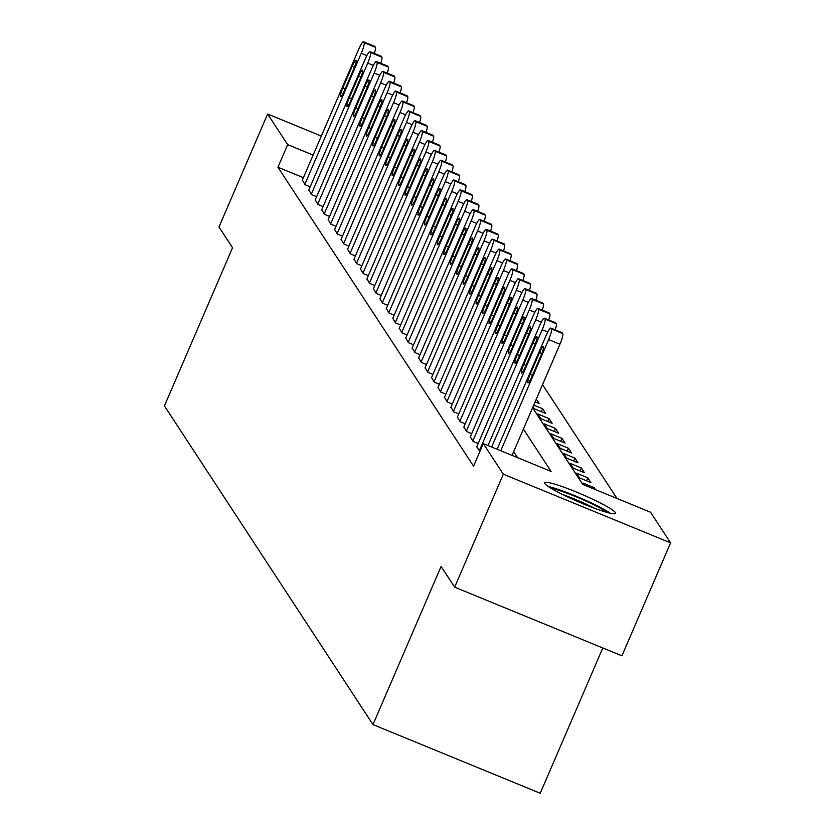 <?xml version="1.0" encoding="UTF-8"?>
<svg xmlns="http://www.w3.org/2000/svg" width="835" height="835" viewBox="0 0 835 835"><rect width="100%" height="100%" fill="white"/><g stroke="black" fill="none" stroke-linecap="round" stroke-linejoin="round"><path stroke-width="1.25" d="M544.837 483.58A38.598 4.112 -156.7 0 1 544.65 482.787A38.598 4.112 -156.7 0 1 578.895 493.067A38.598 4.112 -156.7 0 1 615.353 512.523A38.598 4.112 -156.7 0 1 615.552 513.316A38.598 4.112 -156.7 0 1 581.306 503.035A38.598 4.112 -156.7 0 1 544.837 483.58M602.797 647.97L540.235 793.25L372.984 724.603L164.422 405.893L232.548 247.734L218.979 226.995L267.628 114.019L321.329 136.063M617.023 498.474L542.531 384.643M532.584 407.751L582.736 484.404L650.548 512.231L670.578 542.844L503.328 474.196L483.298 443.583L551.1 471.42L523.388 429.075M503.328 474.196L454.668 587.172L621.918 655.819L670.578 542.844M535.099 401.896L539.233 403.587L536.3 399.109M533.022 406.728L534.39 408.826L545.693 413.461L542.583 408.722L533.722 405.09M537.75 413.962L540.85 418.7L552.154 423.335L549.044 418.596L537.75 413.962M544.211 423.836L547.311 428.574L558.615 433.208L555.505 428.47L544.211 423.836M550.672 433.699L553.772 438.448L565.076 443.082L561.965 438.344L550.672 433.699M557.133 443.573L560.233 448.311L571.537 452.956L568.426 448.218L557.133 443.573M563.594 453.447L566.694 458.185L577.997 462.83L574.887 458.091L563.594 453.447M570.054 463.321L573.154 468.059L584.458 472.704L581.348 467.965L570.054 463.321M576.515 473.195L579.615 477.933L590.919 482.578L587.809 477.839L576.515 473.195M595.553 489.665L594.28 487.713L582.976 483.068L584.25 485.02M303.408 177.678L277.93 167.219L473.56 466.18L483.298 443.583M517.575 457.653L513.661 451.672M302.353 180.13L305.088 184.723L310.182 186.81M308.814 190.004L311.549 194.597L316.642 196.684M315.275 199.878L318.01 204.471L323.103 206.558M321.736 209.752L324.471 214.345L329.564 216.432M328.197 219.626L330.931 224.218L336.025 226.306M334.658 229.5L337.392 234.092L342.486 236.18M341.118 239.374L343.853 243.966L348.946 246.054M347.579 249.248L350.314 253.84L355.407 255.927M354.04 259.121L356.775 263.703L361.868 265.801M360.501 268.995L363.235 273.577L368.329 275.675M366.962 278.869L369.696 283.451L374.79 285.549M373.422 288.743L376.157 293.325L381.251 295.423M379.883 298.606L382.618 303.199L387.711 305.297M386.344 308.48L389.079 313.073L394.172 315.171M392.805 318.354L395.539 322.947L400.633 325.045M399.266 328.228L402 332.821L407.094 334.908M405.726 338.102L408.461 342.694L413.555 344.782M412.187 347.976L414.922 352.568L420.015 354.656M418.648 357.85L421.383 362.442L426.476 364.53M425.109 367.724L427.844 372.316L432.937 374.404M431.57 377.597L434.304 382.19L439.398 384.277M438.031 387.471L440.765 392.064L445.859 394.151M444.491 397.345L447.226 401.938L452.32 404.025M450.952 407.219L453.687 411.801L458.78 413.899M457.413 417.093L460.148 421.675L465.241 423.773M463.874 426.967L466.608 431.549L471.702 433.647M470.335 436.841L473.069 441.423L478.163 443.521M476.795 446.704L479.906 451.453M454.668 587.172L441.099 566.433L372.984 724.603M277.93 167.219L287.658 144.622L267.628 114.019M313.135 155.08L287.658 144.622M593.748 488.924L594.28 487.713M586.546 480.783L587.809 477.839M580.085 470.909L581.348 467.965M573.624 461.035L574.887 458.091M567.163 451.161L568.426 448.218M560.702 441.287L561.965 438.344M554.242 431.413L555.505 428.47M547.781 421.539L549.044 418.596M541.32 411.665L542.583 408.722M302.239 180.381L358.685 49.328A9.895 1.566 -67.7 0 1 363.476 41.75A9.895 1.566 -67.7 0 1 363.611 41.865L364.123 42.658A9.895 1.566 -67.7 0 1 361.263 53.273L304.827 184.326M352.14 66.309A7.922 1.252 112.3 0 1 355.971 60.245A7.922 1.252 112.3 0 1 353.8 68.835L344.458 90.524A7.922 1.252 112.3 0 1 340.617 96.589A7.922 1.252 112.3 0 1 342.799 87.999L352.14 66.309L354.447 67.249M374.602 46.374A9.895 1.566 112.3 0 1 374.779 46.384A9.895 1.566 112.3 0 1 374.905 46.51L375.426 47.292A9.895 1.566 112.3 0 1 374.299 53.419M308.7 190.255L365.145 59.201A9.895 1.566 -67.7 0 1 369.936 51.624A9.895 1.566 -67.7 0 1 370.072 51.739L370.583 52.532A9.895 1.566 -67.7 0 1 367.724 63.147L311.288 194.2M358.601 76.183A7.922 1.252 112.3 0 1 362.432 70.119A7.922 1.252 112.3 0 1 360.261 78.709L350.919 100.398A7.922 1.252 112.3 0 1 347.078 106.462A7.922 1.252 112.3 0 1 349.26 97.872L358.601 76.183L360.908 77.123M381.063 56.248A9.895 1.566 112.3 0 1 381.24 56.258A9.895 1.566 112.3 0 1 381.365 56.383L381.887 57.166A9.895 1.566 112.3 0 1 380.76 63.283M315.16 200.129L371.606 69.075A9.895 1.566 -67.7 0 1 376.397 61.498A9.895 1.566 -67.7 0 1 376.533 61.613L377.044 62.406A9.895 1.566 -67.7 0 1 374.184 73.021L317.749 204.074M365.062 86.047A7.922 1.252 112.3 0 1 368.893 79.993A7.922 1.252 112.3 0 1 366.722 88.583L357.38 110.272A7.922 1.252 112.3 0 1 353.539 116.336A7.922 1.252 112.3 0 1 355.72 107.746L365.062 86.047L367.369 86.997M387.523 66.122A9.895 1.566 112.3 0 1 387.701 66.132A9.895 1.566 112.3 0 1 387.826 66.257L388.348 67.04A9.895 1.566 112.3 0 1 387.221 73.156M321.621 210.002L378.067 78.949A9.895 1.566 -67.7 0 1 382.858 71.372A9.895 1.566 -67.7 0 1 382.994 71.486L383.505 72.28A9.895 1.566 -67.7 0 1 380.645 82.895L324.21 213.948M371.523 95.921A7.922 1.252 112.3 0 1 375.353 89.867A7.922 1.252 112.3 0 1 373.182 98.457L363.841 120.146A7.922 1.252 112.3 0 1 360 126.2A7.922 1.252 112.3 0 1 362.181 117.62L371.523 95.921L373.829 96.87M393.984 75.995A9.895 1.566 112.3 0 1 394.162 76.006A9.895 1.566 112.3 0 1 394.287 76.121L394.809 76.914A9.895 1.566 112.3 0 1 393.682 83.03M328.082 219.876L384.528 88.823A9.895 1.566 -67.7 0 1 389.319 81.246A9.895 1.566 -67.7 0 1 389.454 81.36L389.966 82.154A9.895 1.566 -67.7 0 1 387.106 92.768L330.67 223.822M377.984 105.794A7.922 1.252 112.3 0 1 381.814 99.741A7.922 1.252 112.3 0 1 379.643 108.331L370.302 130.02A7.922 1.252 112.3 0 1 366.461 136.074A7.922 1.252 112.3 0 1 368.642 127.494L377.984 105.794L380.29 106.744M400.445 85.869A9.895 1.566 112.3 0 1 400.623 85.88A9.895 1.566 112.3 0 1 400.748 85.995L401.27 86.788A9.895 1.566 112.3 0 1 400.142 92.904M610.312 513.233A38.347 4.091 23.3 0 0 580.158 497.911A38.347 4.091 23.3 0 0 548.303 486.534M551.006 488.245A33.4 3.559 -156.7 0 1 579.949 498.391A33.4 3.559 -156.7 0 1 607.212 512.46M594.666 508.317A30.926 3.298 23.3 0 0 562.633 494.529M334.543 229.74L390.989 98.697A9.895 1.566 -67.7 0 1 395.78 91.119A9.895 1.566 -67.7 0 1 395.915 91.234L396.427 92.027A9.895 1.566 -67.7 0 1 393.567 102.642L337.131 233.696M384.444 115.668A7.922 1.252 112.3 0 1 388.275 109.615A7.922 1.252 112.3 0 1 386.104 118.194L376.762 139.894A7.922 1.252 112.3 0 1 372.921 145.948A7.922 1.252 112.3 0 1 375.103 137.368L384.444 115.668L386.751 116.618M406.906 95.743A9.895 1.566 112.3 0 1 407.083 95.754A9.895 1.566 112.3 0 1 407.219 95.868L407.73 96.662A9.895 1.566 112.3 0 1 406.603 102.778M341.004 239.614L397.45 108.56A9.895 1.566 -67.7 0 1 402.24 100.993A9.895 1.566 -67.7 0 1 402.376 101.108L402.887 101.901A9.895 1.566 -67.7 0 1 400.028 112.516L343.592 243.57M390.905 125.542A7.922 1.252 112.3 0 1 394.736 119.489A7.922 1.252 112.3 0 1 392.565 128.068L383.223 149.768A7.922 1.252 112.3 0 1 379.382 155.821A7.922 1.252 112.3 0 1 381.564 147.231L390.905 125.542L393.212 126.492M413.367 105.617A9.895 1.566 112.3 0 1 413.544 105.627A9.895 1.566 112.3 0 1 413.68 105.742L414.191 106.536A9.895 1.566 112.3 0 1 413.064 112.652M347.464 249.488L403.91 118.434A9.895 1.566 -67.7 0 1 408.701 110.867A9.895 1.566 -67.7 0 1 408.837 110.982L409.348 111.765A9.895 1.566 -67.7 0 1 406.488 122.39L350.053 253.443M397.366 135.416A7.922 1.252 112.3 0 1 401.197 129.352A7.922 1.252 112.3 0 1 399.026 137.942L389.684 159.642A7.922 1.252 112.3 0 1 385.843 165.695A7.922 1.252 112.3 0 1 388.024 157.105L397.366 135.416L399.673 136.366M419.828 115.491A9.895 1.566 112.3 0 1 420.005 115.501A9.895 1.566 112.3 0 1 420.141 115.616L420.652 116.409A9.895 1.566 112.3 0 1 419.525 122.526M353.925 259.361L410.371 128.308A9.895 1.566 -67.7 0 1 415.162 120.731A9.895 1.566 -67.7 0 1 415.298 120.856L415.809 121.639A9.895 1.566 -67.7 0 1 412.949 132.264L356.514 263.317M403.827 145.29A7.922 1.252 112.3 0 1 407.657 139.226A7.922 1.252 112.3 0 1 405.486 147.816L396.145 169.505A7.922 1.252 112.3 0 1 392.304 175.569A7.922 1.252 112.3 0 1 394.485 166.979L403.827 145.29L406.134 146.24M426.288 125.365A9.895 1.566 112.3 0 1 426.466 125.375A9.895 1.566 112.3 0 1 426.601 125.49L427.113 126.283A9.895 1.566 112.3 0 1 425.986 132.4M360.386 269.235L416.832 138.182A9.895 1.566 -67.7 0 1 421.623 130.604A9.895 1.566 -67.7 0 1 421.758 130.73L422.27 131.512A9.895 1.566 -67.7 0 1 419.41 142.138L362.974 273.191M410.288 155.164A7.922 1.252 112.3 0 1 414.118 149.1A7.922 1.252 112.3 0 1 411.947 157.69L402.606 179.379A7.922 1.252 112.3 0 1 398.765 185.443A7.922 1.252 112.3 0 1 400.946 176.853L410.288 155.164L412.594 156.114M432.749 135.239A9.895 1.566 112.3 0 1 432.927 135.249A9.895 1.566 112.3 0 1 433.062 135.364L433.574 136.157A9.895 1.566 112.3 0 1 432.446 142.274M366.847 279.109L423.293 148.056A9.895 1.566 -67.7 0 1 428.084 140.478A9.895 1.566 -67.7 0 1 428.219 140.604L428.731 141.386A9.895 1.566 -67.7 0 1 425.871 152.012L369.435 283.055M416.748 165.038A7.922 1.252 112.3 0 1 420.579 158.974A7.922 1.252 112.3 0 1 418.408 167.564L409.067 189.253A7.922 1.252 112.3 0 1 405.226 195.317A7.922 1.252 112.3 0 1 407.407 186.727L416.748 165.038L419.055 165.988M439.21 145.113A9.895 1.566 112.3 0 1 439.387 145.123A9.895 1.566 112.3 0 1 439.523 145.238L440.035 146.031A9.895 1.566 112.3 0 1 438.907 152.147M373.308 288.983L429.754 157.93A9.895 1.566 -67.7 0 1 434.544 150.352A9.895 1.566 -67.7 0 1 434.68 150.477L435.192 151.26A9.895 1.566 -67.7 0 1 432.332 161.875L375.896 292.928M423.209 174.912A7.922 1.252 112.3 0 1 427.04 168.847A7.922 1.252 112.3 0 1 424.869 177.438L415.527 199.127A7.922 1.252 112.3 0 1 411.686 205.191A7.922 1.252 112.3 0 1 413.868 196.601L423.209 174.912L425.516 175.851M445.671 154.986A9.895 1.566 112.3 0 1 445.848 154.997A9.895 1.566 112.3 0 1 445.984 155.112L446.495 155.905A9.895 1.566 112.3 0 1 445.368 162.021M379.768 298.857L436.214 167.804A9.895 1.566 -67.7 0 1 441.005 160.226A9.895 1.566 -67.7 0 1 441.141 160.341L441.652 161.134A9.895 1.566 -67.7 0 1 438.792 171.749L382.357 302.802M429.67 184.785A7.922 1.252 112.3 0 1 433.501 178.721A7.922 1.252 112.3 0 1 431.33 187.311L421.988 209A7.922 1.252 112.3 0 1 418.147 215.065A7.922 1.252 112.3 0 1 420.329 206.475L429.67 184.785L431.977 185.725M452.132 164.86A9.895 1.566 112.3 0 1 452.309 164.871A9.895 1.566 112.3 0 1 452.445 164.986L452.956 165.779A9.895 1.566 112.3 0 1 451.829 171.895M386.229 308.731L442.675 177.678A9.895 1.566 -67.7 0 1 447.466 170.1A9.895 1.566 -67.7 0 1 447.602 170.215L448.113 171.008A9.895 1.566 -67.7 0 1 445.253 181.623L388.818 312.676M436.131 194.659A7.922 1.252 112.3 0 1 439.961 188.595A7.922 1.252 112.3 0 1 437.79 197.185L428.449 218.874A7.922 1.252 112.3 0 1 424.608 224.939A7.922 1.252 112.3 0 1 426.789 216.349L436.131 194.659L438.438 195.599M458.592 174.734A9.895 1.566 112.3 0 1 458.77 174.745A9.895 1.566 112.3 0 1 458.906 174.859L459.417 175.642A9.895 1.566 112.3 0 1 458.29 181.769M392.69 318.605L449.136 187.551A9.895 1.566 -67.7 0 1 453.927 179.974A9.895 1.566 -67.7 0 1 454.063 180.089L454.574 180.882A9.895 1.566 -67.7 0 1 451.714 191.497L395.279 322.55M442.592 204.533A7.922 1.252 112.3 0 1 446.422 198.469A7.922 1.252 112.3 0 1 444.251 207.059L434.91 228.748A7.922 1.252 112.3 0 1 431.069 234.812A7.922 1.252 112.3 0 1 433.25 226.222L442.592 204.533L444.898 205.473M465.053 184.598A9.895 1.566 112.3 0 1 465.231 184.608A9.895 1.566 112.3 0 1 465.366 184.733L465.878 185.516A9.895 1.566 112.3 0 1 464.751 191.643M399.151 328.479L455.597 197.425A9.895 1.566 -67.7 0 1 460.388 189.848A9.895 1.566 -67.7 0 1 460.523 189.963L461.035 190.756A9.895 1.566 -67.7 0 1 458.175 201.371L401.739 332.424M449.053 214.407A7.922 1.252 112.3 0 1 452.883 208.343A7.922 1.252 112.3 0 1 450.712 216.933L441.371 238.622A7.922 1.252 112.3 0 1 437.53 244.686A7.922 1.252 112.3 0 1 439.711 236.096L449.053 214.407L451.359 215.346M471.514 194.471A9.895 1.566 112.3 0 1 471.692 194.482A9.895 1.566 112.3 0 1 471.827 194.607L472.339 195.39A9.895 1.566 112.3 0 1 471.211 201.517M405.612 338.352L462.058 207.299A9.895 1.566 -67.7 0 1 466.848 199.722A9.895 1.566 -67.7 0 1 466.984 199.836L467.496 200.63A9.895 1.566 -67.7 0 1 464.636 211.245L408.2 342.298M455.513 224.281A7.922 1.252 112.3 0 1 459.344 218.217A7.922 1.252 112.3 0 1 457.173 226.807L447.831 248.496A7.922 1.252 112.3 0 1 443.99 254.56A7.922 1.252 112.3 0 1 446.172 245.97L455.513 224.281L457.82 225.22M477.975 204.345A9.895 1.566 112.3 0 1 478.152 204.356A9.895 1.566 112.3 0 1 478.288 204.481L478.799 205.264A9.895 1.566 112.3 0 1 477.672 211.38M412.072 348.226L468.518 217.173A9.895 1.566 -67.7 0 1 473.309 209.595A9.895 1.566 -67.7 0 1 473.445 209.71L473.956 210.504A9.895 1.566 -67.7 0 1 471.097 221.118L414.661 352.172M461.974 234.144A7.922 1.252 112.3 0 1 465.805 228.091A7.922 1.252 112.3 0 1 463.634 236.681L454.292 258.37A7.922 1.252 112.3 0 1 450.451 264.434A7.922 1.252 112.3 0 1 452.633 255.844L461.974 234.144L464.281 235.094M484.436 214.219A9.895 1.566 112.3 0 1 484.613 214.23A9.895 1.566 112.3 0 1 484.749 214.355L485.26 215.138A9.895 1.566 112.3 0 1 484.133 221.254M418.533 358.1L474.979 227.047A9.895 1.566 -67.7 0 1 479.77 219.469A9.895 1.566 -67.7 0 1 479.906 219.584L480.417 220.377A9.895 1.566 -67.7 0 1 477.557 230.992L421.122 362.046M468.435 244.018A7.922 1.252 112.3 0 1 472.266 237.965A7.922 1.252 112.3 0 1 470.095 246.555L460.753 268.244A7.922 1.252 112.3 0 1 456.912 274.298A7.922 1.252 112.3 0 1 459.093 265.718L468.435 244.018L470.742 244.968M490.896 224.093A9.895 1.566 112.3 0 1 491.074 224.104A9.895 1.566 112.3 0 1 491.21 224.218L491.721 225.012A9.895 1.566 112.3 0 1 490.594 231.128M424.994 367.964L481.44 236.921A9.895 1.566 -67.7 0 1 486.231 229.343A9.895 1.566 -67.7 0 1 486.367 229.458L486.878 230.251A9.895 1.566 -67.7 0 1 484.018 240.866L427.583 371.919M474.896 253.892A7.922 1.252 112.3 0 1 478.726 247.838A7.922 1.252 112.3 0 1 476.555 256.428L467.214 278.118A7.922 1.252 112.3 0 1 463.373 284.171A7.922 1.252 112.3 0 1 465.554 275.592L474.896 253.892L477.202 254.842M497.357 233.967A9.895 1.566 112.3 0 1 497.535 233.977A9.895 1.566 112.3 0 1 497.67 234.092L498.182 234.885A9.895 1.566 112.3 0 1 497.055 241.002M431.455 377.837L487.901 246.795A9.895 1.566 -67.7 0 1 492.692 239.217A9.895 1.566 -67.7 0 1 492.827 239.332L493.339 240.125A9.895 1.566 -67.7 0 1 490.479 250.74L434.043 381.793M481.357 263.766A7.922 1.252 112.3 0 1 485.187 257.712A7.922 1.252 112.3 0 1 483.016 266.292L473.675 287.992A7.922 1.252 112.3 0 1 469.834 294.045A7.922 1.252 112.3 0 1 472.015 285.466L481.357 263.766L483.663 264.716M503.818 243.841A9.895 1.566 112.3 0 1 503.996 243.851A9.895 1.566 112.3 0 1 504.131 243.966L504.643 244.759A9.895 1.566 112.3 0 1 503.515 250.876M437.916 387.711L494.362 256.658A9.895 1.566 -67.7 0 1 499.153 249.091A9.895 1.566 -67.7 0 1 499.288 249.206L499.8 249.999A9.895 1.566 -67.7 0 1 496.94 260.614L440.504 391.667M487.817 273.64A7.922 1.252 112.3 0 1 491.648 267.586A7.922 1.252 112.3 0 1 489.477 276.166L480.135 297.865A7.922 1.252 112.3 0 1 476.294 303.919A7.922 1.252 112.3 0 1 478.476 295.329L487.817 273.64L490.124 274.59M510.279 253.715A9.895 1.566 112.3 0 1 510.456 253.725A9.895 1.566 112.3 0 1 510.592 253.84L511.103 254.633A9.895 1.566 112.3 0 1 509.976 260.75M444.377 397.585L500.823 266.532A9.895 1.566 -67.7 0 1 505.613 258.965A9.895 1.566 -67.7 0 1 505.749 259.08L506.26 259.862A9.895 1.566 -67.7 0 1 503.411 270.488L446.965 401.541M494.278 283.514A7.922 1.252 112.3 0 1 498.109 277.45A7.922 1.252 112.3 0 1 495.938 286.04L486.596 307.739A7.922 1.252 112.3 0 1 482.755 313.793A7.922 1.252 112.3 0 1 484.937 305.203L494.278 283.514L496.585 284.464M516.74 263.589A9.895 1.566 112.3 0 1 516.917 263.599A9.895 1.566 112.3 0 1 517.053 263.714L517.564 264.507A9.895 1.566 112.3 0 1 516.437 270.623M450.837 407.459L507.283 276.406A9.895 1.566 -67.7 0 1 512.074 268.828A9.895 1.566 -67.7 0 1 512.21 268.954L512.721 269.736A9.895 1.566 -67.7 0 1 509.872 280.362L453.426 411.415M500.739 293.388A7.922 1.252 112.3 0 1 504.57 287.323A7.922 1.252 112.3 0 1 502.399 295.914L493.057 317.603A7.922 1.252 112.3 0 1 489.216 323.667A7.922 1.252 112.3 0 1 491.397 315.077L500.739 293.388L503.046 294.337M523.201 273.462A9.895 1.566 112.3 0 1 523.378 273.473A9.895 1.566 112.3 0 1 523.514 273.588L524.025 274.381A9.895 1.566 112.3 0 1 522.898 280.497M457.298 417.333L513.744 286.28A9.895 1.566 -67.7 0 1 518.535 278.702A9.895 1.566 -67.7 0 1 518.671 278.827L519.182 279.61A9.895 1.566 -67.7 0 1 516.333 290.236L459.887 421.289M507.2 303.262A7.922 1.252 112.3 0 1 511.03 297.197A7.922 1.252 112.3 0 1 508.859 305.787L499.518 327.477A7.922 1.252 112.3 0 1 495.677 333.541A7.922 1.252 112.3 0 1 497.858 324.951L507.2 303.262L509.507 304.211M529.661 283.336A9.895 1.566 112.3 0 1 529.839 283.347A9.895 1.566 112.3 0 1 529.974 283.462L530.486 284.255A9.895 1.566 112.3 0 1 529.359 290.371M463.759 427.207L520.205 296.154A9.895 1.566 -67.7 0 1 524.996 288.576A9.895 1.566 -67.7 0 1 525.131 288.701L525.643 289.484A9.895 1.566 -67.7 0 1 522.793 300.109L466.347 431.152M513.661 313.135A7.922 1.252 112.3 0 1 517.491 307.071A7.922 1.252 112.3 0 1 515.32 315.661L505.979 337.35A7.922 1.252 112.3 0 1 502.138 343.415A7.922 1.252 112.3 0 1 504.319 334.825L513.661 313.135L515.967 314.085M536.122 293.21A9.895 1.566 112.3 0 1 536.3 293.221A9.895 1.566 112.3 0 1 536.435 293.336L536.947 294.129A9.895 1.566 112.3 0 1 535.819 300.245M470.22 437.081L526.666 306.027A9.895 1.566 -67.7 0 1 531.457 298.45A9.895 1.566 -67.7 0 1 531.592 298.575L532.104 299.358A9.895 1.566 -67.7 0 1 529.254 309.973L472.808 441.026M520.121 323.009A7.922 1.252 112.3 0 1 523.952 316.945A7.922 1.252 112.3 0 1 521.781 325.535L512.439 347.224A7.922 1.252 112.3 0 1 508.598 353.288A7.922 1.252 112.3 0 1 510.78 344.698L520.121 323.009L522.428 323.949M542.583 303.084A9.895 1.566 112.3 0 1 542.76 303.095A9.895 1.566 112.3 0 1 542.896 303.209L543.408 304.003A9.895 1.566 112.3 0 1 542.28 310.119M476.681 446.955L533.127 315.901A9.895 1.566 -67.7 0 1 537.917 308.324A9.895 1.566 -67.7 0 1 538.053 308.439L538.565 309.232A9.895 1.566 -67.7 0 1 535.715 319.847L479.269 450.9M526.582 332.883A7.922 1.252 112.3 0 1 530.413 326.819A7.922 1.252 112.3 0 1 528.242 335.409L518.9 357.098A7.922 1.252 112.3 0 1 515.059 363.162A7.922 1.252 112.3 0 1 517.241 354.572L526.582 332.883L528.889 333.823M549.044 312.958A9.895 1.566 112.3 0 1 549.221 312.968A9.895 1.566 112.3 0 1 549.357 313.083L549.868 313.877A9.895 1.566 112.3 0 1 548.741 319.993M488.016 445.525L539.587 325.775A9.895 1.566 -67.7 0 1 544.378 318.198A9.895 1.566 -67.7 0 1 544.514 318.312L545.025 319.106A9.895 1.566 -67.7 0 1 542.176 329.721L491.658 447.017M533.043 342.757A7.922 1.252 112.3 0 1 536.884 336.693A7.922 1.252 112.3 0 1 534.703 345.283L525.361 366.972A7.922 1.252 112.3 0 1 521.52 373.036A7.922 1.252 112.3 0 1 523.702 364.446L533.043 342.757L535.35 343.696M555.505 322.821A9.895 1.566 112.3 0 1 555.682 322.842A9.895 1.566 112.3 0 1 555.818 322.957L556.329 323.74A9.895 1.566 112.3 0 1 555.202 329.867M497.117 449.261L546.048 335.649A9.895 1.566 -67.7 0 1 550.839 328.071A9.895 1.566 -67.7 0 1 550.975 328.186L551.486 328.98A9.895 1.566 -67.7 0 1 548.637 339.594L500.76 450.754M512.064 455.388L559.93 344.239L548.637 339.594M539.504 352.631A7.922 1.252 112.3 0 1 543.345 346.567A7.922 1.252 112.3 0 1 541.163 355.157L531.822 376.846A7.922 1.252 112.3 0 1 527.981 382.91A7.922 1.252 112.3 0 1 530.162 374.32L539.504 352.631L541.811 353.57M561.965 332.695A9.895 1.566 112.3 0 1 562.143 332.706A9.895 1.566 112.3 0 1 562.279 332.831L562.79 333.614A9.895 1.566 112.3 0 1 559.93 344.239M366.857 55.569L361.263 53.273M374.905 46.51L363.611 41.865M375.426 47.292L364.123 42.658M342.799 87.999L345.126 88.948M373.318 65.443L367.724 63.147M381.365 56.383L370.072 51.739M381.887 57.166L370.583 52.532M349.26 97.872L351.587 98.822M379.779 75.317L374.184 73.021M387.826 66.257L376.533 61.613M388.348 67.04L377.044 62.406M355.72 107.746L358.048 108.696M386.24 85.191L380.645 82.895M394.287 76.121L382.994 71.486M394.809 76.914L383.505 72.28M362.181 117.62L364.509 118.57M392.7 95.065L387.106 92.768M400.748 85.995L389.454 81.36M401.27 86.788L389.966 82.154M368.642 127.494L370.97 128.444M399.161 104.939L393.567 102.642M407.219 95.868L395.915 91.234M407.73 96.662L396.427 92.027M375.103 137.368L377.43 138.318M405.622 114.812L400.028 112.516M413.68 105.742L402.376 101.108M414.191 106.536L402.887 101.901M381.564 147.231L383.891 148.192M412.083 124.686L406.488 122.39M420.141 115.616L408.837 110.982M420.652 116.409L409.348 111.765M388.024 157.105L390.352 158.065M418.544 134.56L412.949 132.264M426.601 125.49L415.298 120.856M427.113 126.283L415.809 121.639M394.485 166.979L396.813 167.939M425.015 144.434L419.41 142.138M433.062 135.364L421.758 130.73M433.574 136.157L422.27 131.512M400.946 176.853L403.274 177.813M431.476 154.308L425.871 152.012M439.523 145.238L428.219 140.604M440.035 146.031L428.731 141.386M407.407 186.727L409.734 187.687M437.937 164.182L432.332 161.875M445.984 155.112L434.68 150.477M446.495 155.905L435.192 151.26M413.868 196.601L416.195 197.561M444.397 174.045L438.792 171.749M452.445 164.986L441.141 160.341M452.956 165.779L441.652 161.134M420.329 206.475L422.656 207.435M450.858 183.919L445.253 181.623M458.906 174.859L447.602 170.215M459.417 175.642L448.113 171.008M426.789 216.349L429.117 217.309M457.319 193.793L451.714 191.497M465.366 184.733L454.063 180.089M465.878 185.516L454.574 180.882M433.25 226.222L435.578 227.183M463.78 203.667L458.175 201.371M471.827 194.607L460.523 189.963M472.339 195.39L461.035 190.756M439.711 236.096L442.039 237.046M470.241 213.541L464.636 211.245M478.288 204.481L466.984 199.836M478.799 205.264L467.496 200.63M446.172 245.97L448.499 246.92M476.702 223.415L471.097 221.118M484.749 214.355L473.445 209.71M485.26 215.138L473.956 210.504M452.633 255.844L454.96 256.794M483.162 233.289L477.557 230.992M491.21 224.218L479.906 219.584M491.721 225.012L480.417 220.377M459.093 265.718L461.421 266.668M489.623 243.162L484.018 240.866M497.67 234.092L486.367 229.458M498.182 234.885L486.878 230.251M465.554 275.592L467.882 276.542M496.084 253.036L490.479 250.74M504.131 243.966L492.827 239.332M504.643 244.759L493.339 240.125M472.015 285.466L474.343 286.415M502.545 262.91L496.94 260.614M510.592 253.84L499.288 249.206M511.103 254.633L499.8 249.999M478.476 295.329L480.803 296.289M509.006 272.784L503.411 270.488M517.053 263.714L505.749 259.08M517.564 264.507L506.26 259.862M484.937 305.203L487.264 306.163M515.466 282.658L509.872 280.362M523.514 273.588L512.21 268.954M524.025 274.381L512.721 269.736M491.397 315.077L493.725 316.037M521.927 292.532L516.333 290.236M529.974 283.462L518.671 278.827M530.486 284.255L519.182 279.61M497.858 324.951L500.186 325.911M528.388 302.406L522.793 300.109M536.435 293.336L525.131 288.701M536.947 294.129L525.643 289.484M504.319 334.825L506.647 335.785M534.849 312.28L529.254 309.973M542.896 303.209L531.592 298.575M543.408 304.003L532.104 299.358M510.78 344.698L513.107 345.659M541.31 322.143L535.715 319.847M549.357 313.083L538.053 308.439M549.868 313.877L538.565 309.232M517.241 354.572L519.568 355.533M547.77 332.017L542.176 329.721M555.818 322.957L544.514 318.312M556.329 323.74L545.025 319.106M523.702 364.446L526.029 365.406M562.279 332.831L550.975 328.186M562.79 333.614L551.486 328.98M530.162 374.32L532.49 375.28M374.779 46.384L363.476 41.75M381.24 56.258L369.936 51.624M387.701 66.132L376.397 61.498M394.162 76.006L382.858 71.372M400.623 85.88L389.319 81.246M407.083 95.754L395.78 91.119M413.544 105.627L402.24 100.993M420.005 115.501L408.701 110.867M426.466 125.375L415.162 120.731M432.927 135.249L421.623 130.604M439.387 145.123L428.084 140.478M445.848 154.997L434.544 150.352M452.309 164.871L441.005 160.226M458.77 174.745L447.466 170.1M465.231 184.608L453.927 179.974M471.692 194.482L460.388 189.848M478.152 204.356L466.848 199.722M484.613 214.23L473.309 209.595M491.074 224.104L479.77 219.469M497.535 233.977L486.231 229.343M503.996 243.851L492.692 239.217M510.456 253.725L499.153 249.091M516.917 263.599L505.613 258.965M523.378 273.473L512.074 268.828M529.839 283.347L518.535 278.702M536.3 293.221L524.996 288.576M542.76 303.095L531.457 298.45M549.221 312.968L537.917 308.324M555.682 322.842L544.378 318.198M562.143 332.706L550.839 328.071"/></g></svg>
